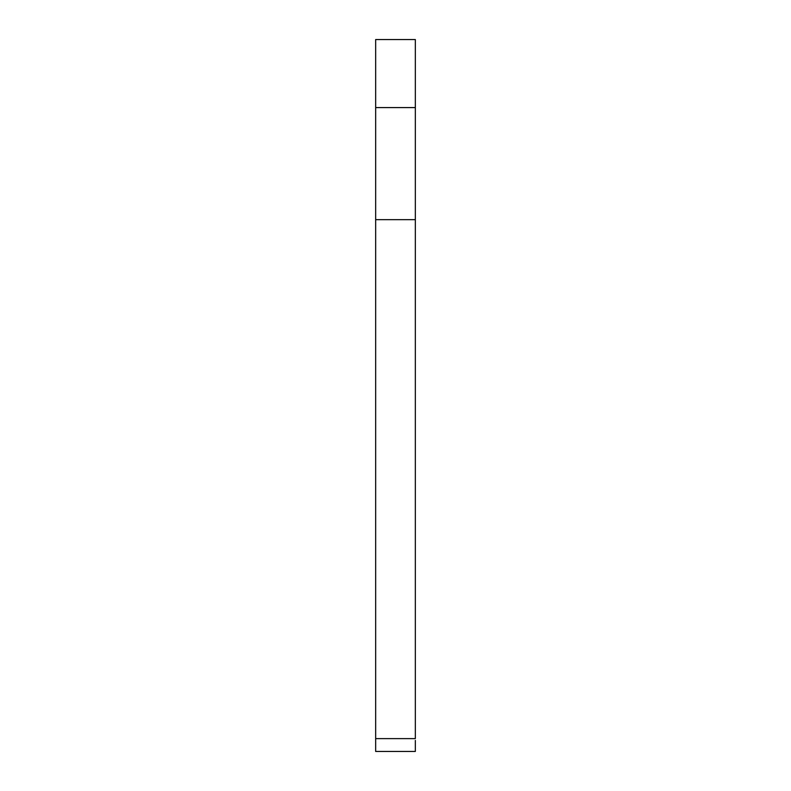 <?xml version="1.0" encoding="UTF-8"?>
<svg xmlns="http://www.w3.org/2000/svg" width="791" height="791" viewBox="0 0 791 791"><rect width="100%" height="100%" fill="white"/><g stroke="black" fill="none" stroke-linecap="round" stroke-linejoin="round"><path stroke-width="1.19" d="M375.666 39.55L375.666 107.586L415.334 107.586L415.334 39.55L375.666 39.55M375.666 107.586L375.666 219.671L415.334 219.671L415.334 107.586L375.666 107.586L375.666 39.758M375.666 119.659L375.666 738.626L415.334 738.626L415.334 219.671L375.666 219.671L375.666 751.45L415.334 751.45M415.334 119.659L415.334 738.626L375.666 738.626M415.334 39.758L415.334 107.586M415.334 740.406L415.334 751.242M375.666 740.406L375.666 751.242"/></g></svg>
